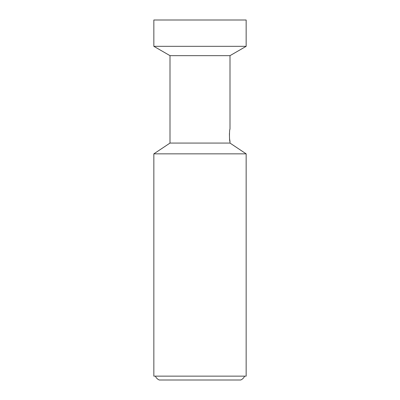 <?xml version="1.0" encoding="UTF-8"?>
<svg xmlns="http://www.w3.org/2000/svg" width="400" height="400" viewBox="0 0 400 400"><rect width="100%" height="100%" fill="white"/><g stroke="black" fill="none" stroke-linecap="round" stroke-linejoin="round"><path stroke-width="0.6" d="M246.155 20L153.845 20L153.845 46.325L246.155 46.325L246.155 20M229.56 138.78L230 141.54C229.31 141.945 229.31 128.825 230 129.23L230 55.655L170 55.655L153.845 46.325M230 55.655L246.155 46.325M170 143.075L230 143.075L246.155 153.845L246.155 376.14L153.845 376.14L153.845 153.845L170 143.075L170 55.655M229.42 133.505L229.525 138.505M230 143.075L230 141.54M153.845 153.845L246.155 153.845M244.615 376.14A7.455 7.455 0 0 1 240.74 380L159.26 380A7.455 7.455 0 0 1 155.385 376.14M240.74 380L159.26 380M233.975 380L166.025 380"/></g></svg>
